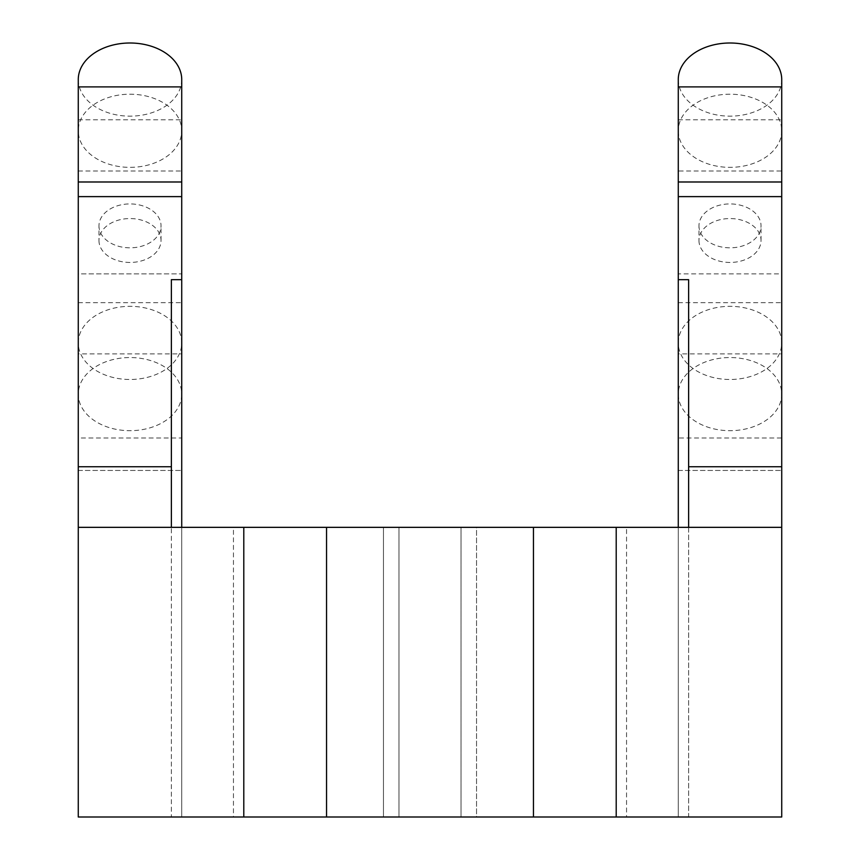 <?xml version="1.0" encoding="UTF-8"?>
<svg xmlns="http://www.w3.org/2000/svg" width="860" height="860" viewBox="0 0 860 860"><rect width="100%" height="100%" fill="white"/><g stroke="black" fill="none" stroke-linecap="round" stroke-linejoin="round"><path stroke-width="0.64" stroke-dasharray="4.3 3.22" d="M78.271 527.341L233.447 527.341L233.447 817L626.553 817L626.553 527.341L781.729 527.341M626.553 527.341L233.447 527.341M476.548 527.341L383.452 527.341L476.548 527.341L383.452 527.341L476.548 527.341L476.548 817L383.452 817L476.548 817L383.452 817L476.548 817L476.548 527.341M461.035 527.341L398.965 527.341L461.035 527.341L398.965 527.341L461.035 527.341L461.035 817L398.965 817L461.035 817L398.965 817L461.035 817L461.035 527.341M688.624 527.341L688.624 817L626.553 817M233.447 817L171.376 817L171.376 527.341M78.271 130.774L78.271 86.892L78.271 130.774A51.729 36.572 180 0 0 130 167.356A51.729 36.572 180 0 0 181.729 130.774A51.729 36.572 180 0 0 130 94.202A51.729 36.572 180 0 0 78.271 130.774L78.271 353.879L181.729 353.879L181.729 394.116A51.729 36.572 180 0 0 130 357.545A51.729 36.572 180 0 0 78.271 394.116A51.729 36.572 180 0 0 130 430.688A51.729 36.572 180 0 0 181.729 394.116L181.729 817L171.376 817L171.376 279.672M533.447 527.341L533.447 817M326.553 817L326.553 527.341M688.624 279.672L688.624 817L678.271 817L781.729 817L781.729 130.774A51.729 36.572 180 0 0 730 94.202A51.729 36.572 180 0 0 678.271 130.774L678.271 86.892L678.271 130.774A51.729 36.572 180 0 0 730 167.356A51.729 36.572 180 0 0 781.729 130.774M781.729 196.618L781.729 470.452L781.729 196.618M181.729 527.341L181.729 817L78.271 817L78.271 438.009L181.729 438.009M698.965 240.499A31.035 21.941 180 0 0 730 262.45A31.035 21.941 180 0 0 761.036 240.499A31.035 21.941 180 0 0 730 218.558A31.035 21.941 180 0 0 698.965 240.499L698.965 225.868A31.035 21.941 0 0 1 730 203.927A31.035 21.941 0 0 1 761.036 225.868A31.035 21.941 0 0 1 730 247.82A31.035 21.941 0 0 1 698.965 225.868M98.965 240.499A31.035 21.941 180 0 0 130 262.45A31.035 21.941 180 0 0 161.035 240.499A31.035 21.941 180 0 0 130 218.558A31.035 21.941 180 0 0 98.965 240.499L98.965 225.868A31.035 21.941 0 0 1 130 203.927A31.035 21.941 0 0 1 161.035 225.868A31.035 21.941 0 0 1 130 247.82A31.035 21.941 0 0 1 98.965 225.868M781.729 79.571A51.729 36.572 0 0 1 730 116.154A51.729 36.572 0 0 1 678.271 79.571M78.271 342.914A51.729 36.572 0 0 1 130 306.332A51.729 36.572 0 0 1 181.729 342.914A51.729 36.572 0 0 1 130 379.486A51.729 36.572 0 0 1 78.271 342.914L78.271 438.009M678.271 342.914A51.729 36.572 0 0 1 730 306.332A51.729 36.572 0 0 1 781.729 342.914A51.729 36.572 0 0 1 730 379.486A51.729 36.572 0 0 1 678.271 342.914L678.271 394.116A51.729 36.572 180 0 0 730 430.688A51.729 36.572 180 0 0 781.729 394.116A51.729 36.572 180 0 0 730 357.545A51.729 36.572 180 0 0 678.271 394.116L678.271 353.879L781.729 353.879M181.729 79.571A51.729 36.572 0 0 1 130 116.154A51.729 36.572 0 0 1 78.271 79.571M678.271 353.879L678.271 119.809L678.271 171.011L781.729 171.011M678.271 171.011L678.271 130.774M78.271 353.879L78.271 394.116M678.271 527.341L678.271 817L678.271 438.009L781.729 438.009M678.271 438.009L678.271 394.116M181.729 130.774L181.729 353.879M78.271 171.011L181.729 171.011M678.271 273.899L678.271 470.452L678.271 273.899L781.729 273.899M181.729 273.899L181.729 470.452L181.729 273.899L78.271 273.899L78.271 196.618L78.271 273.899L181.729 273.899L78.271 273.899L78.271 470.452L78.271 273.899M78.271 302.677L181.729 302.677M678.271 302.677L781.729 302.677M78.271 119.809L181.729 119.809M678.271 119.809L781.729 119.809M78.271 470.452L181.729 470.452L78.271 470.452M678.271 470.452L781.729 470.452L678.271 470.452M383.452 527.341L383.452 817L383.452 527.341M398.965 527.341L398.965 817L398.965 527.341M761.036 240.499L761.036 225.868M161.035 240.499L161.035 225.868M181.729 394.116L181.729 342.914M781.729 394.116L781.729 342.914"/><path stroke-width="1.29" d="M171.376 527.341L171.376 466.743L78.271 466.743L78.271 817L326.553 817L326.553 527.341L78.271 527.341M171.376 466.743L171.376 279.672L181.729 279.672L181.729 79.571A51.729 36.572 0 0 0 130 43A51.729 36.572 0 0 0 78.271 79.571L78.271 86.892L181.729 86.892M78.271 466.743L78.271 196.618L181.729 196.618M326.553 817L781.729 817L781.729 466.743L688.624 466.743L688.624 527.341M781.729 527.341L326.553 527.341M533.447 817L533.447 527.341M781.729 86.892L781.729 79.571A51.729 36.572 0 0 0 730 43A51.729 36.572 0 0 0 678.271 79.571L678.271 86.892L781.729 86.892L781.729 466.743M678.271 527.341L678.271 279.672L688.624 279.672L688.624 466.743M678.271 86.892L678.271 279.672M181.729 527.341L181.729 279.672M78.271 196.618L78.271 86.892M78.271 181.987L181.729 181.987M678.271 181.987L781.729 181.987M678.271 196.618L781.729 196.618M616.212 527.341L616.212 817M243.788 817L243.788 527.341"/></g></svg>
